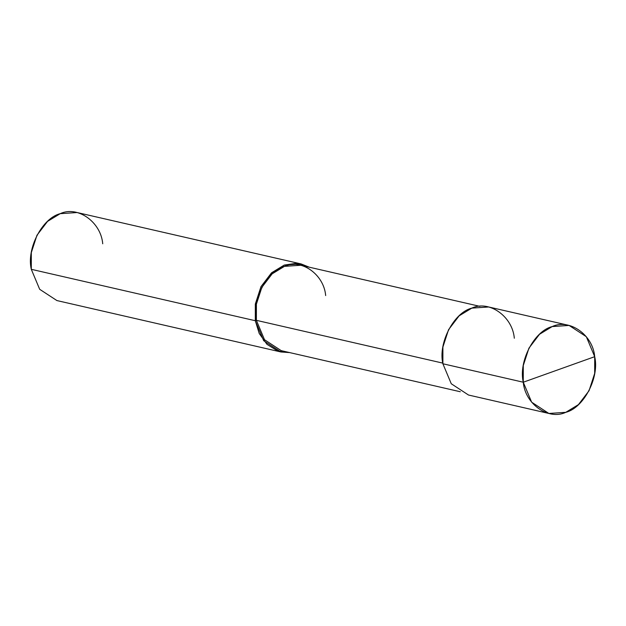 <?xml version="1.0" encoding="UTF-8"?>
<svg xmlns="http://www.w3.org/2000/svg" width="626" height="626" viewBox="0 0 626 626"><rect width="100%" height="100%" fill="white"/><g stroke="black" fill="none" stroke-linecap="round" stroke-linejoin="round"><path stroke-width="0.94" d="M514.314 338.236C512.545 316.443 489.172 299.885 471.808 308.125C453.834 312.523 437.926 343.126 442.887 363.769L523.273 382.22L594.7 356.679C599.653 377.321 583.753 407.925 565.779 412.331C548.415 420.562 525.042 404.005 523.273 382.22L531.654 402.197L548.885 413.465L565.779 412.331L578.447 404.615L589.043 390.741L594.692 373.362L594.7 356.679L523.273 382.22C518.32 361.57 534.221 330.966 552.195 326.569C569.558 318.337 592.939 334.894 594.7 356.679L586.319 336.702L569.089 325.434L552.195 326.569L539.526 334.276L528.931 348.158L523.281 365.537L523.273 382.22L442.887 363.769L442.895 347.086L448.545 329.706L459.14 315.833L471.808 308.125L488.703 306.983L569.089 325.434M548.885 413.465L468.498 395.022L451.26 383.754L442.887 363.769M460.313 391.751L281.23 350.654L264.508 339.722L256.386 320.34L442.785 363.119L256.386 320.34L256.394 304.166L261.871 287.303L272.154 273.844L284.439 266.363L300.824 265.26L479.907 306.357M289.721 352.602L277.78 351.061L266.973 344.331L259.211 333.455L255.314 320.723L256.386 320.34L255.314 320.723L263.695 340.708L280.925 351.976L289.721 352.602M280.925 351.976L56.911 300.566L39.681 289.298L31.3 269.321L255.314 320.723L255.322 304.048L260.972 286.669L271.567 272.787L284.235 265.08L296.654 263.28L309.314 267.208L301.129 263.937L284.235 265.08L271.567 272.787L260.972 286.669L255.322 304.048L255.314 320.723L31.3 269.321L31.308 252.638L36.957 235.259L47.553 221.385L60.221 213.669L77.115 212.535L301.129 263.937M325.669 295.574C323.955 274.438 301.286 258.374 284.439 266.363C267.005 270.635 251.582 300.316 256.386 320.34M102.727 243.78C100.958 221.995 77.585 205.438 60.221 213.669C42.247 218.075 26.347 248.679 31.3 269.321"/></g></svg>

